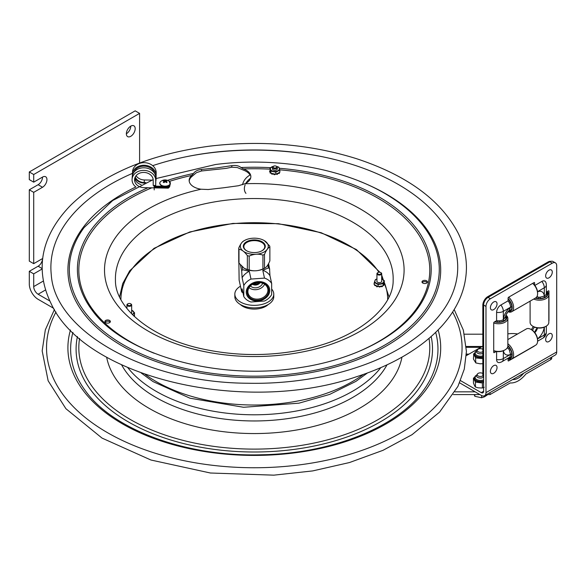 <?xml version="1.0" encoding="UTF-8"?>
<svg xmlns="http://www.w3.org/2000/svg" width="586" height="586" viewBox="0 0 586 586"><rect width="100%" height="100%" fill="white"/><g stroke="black" fill="none" stroke-linecap="round" stroke-linejoin="round"><path stroke-width="0.88" d="M250.061 175.016A15.719 9.076 0 0 0 243.483 170.16L237.301 167.545L231.8 167.2L226.174 168.372L201.555 170.98L196.457 172.65L191.769 176.62A15.719 9.076 0 0 0 189.19 181.023M216.681 167.926L231.8 165.648C235.777 165.106 238.846 165.735 241.014 167.53L243.483 168.944A15.719 9.076 180 0 1 250.852 176.635A15.719 9.076 180 0 1 244.889 183.748L238.451 185.74L223.325 187.813L208.206 189.52L201.086 189.219A15.719 9.076 180 0 1 189.153 180.415A15.719 9.076 180 0 1 191.769 175.404L193.49 173.471C195.006 171.215 197.694 169.867 201.555 169.42L216.681 167.926M427.26 282.555A2.747 1.582 0 0 0 424.147 281.617A2.747 1.582 0 0 0 422.191 282.555M424.147 280.394A2.747 1.582 180 0 1 427.472 281.947A2.747 1.582 180 0 1 424.725 283.529A2.747 1.582 180 0 1 421.986 281.947A2.747 1.582 180 0 1 424.147 280.394M108.205 323.098A2.747 1.582 180 0 1 104.879 321.553A2.747 1.582 180 0 1 107.626 319.971A2.747 1.582 180 0 1 110.366 321.553A2.747 1.582 180 0 1 108.205 323.098M110.161 322.161A2.747 1.582 0 0 0 107.626 321.187A2.747 1.582 0 0 0 105.092 322.161M152.69 165.662A203.415 117.442 180 0 1 211.29 152.616A203.415 117.442 180 0 1 457.329 274.673C454.406 299.79 438.438 322.322 409.424 342.283C370.162 368.997 308.675 384.636 247.49 383.237C145.028 382.753 54.571 331.053 51.275 274.673A203.415 117.442 180 0 1 132.443 173.368M49.839 300.999L38.127 294.238A6.241 3.604 60 0 1 33.71 286.591L33.71 273.86L29.3 271.311L29.3 284.049A12.482 7.208 60 0 0 38.127 299.329L53.7 308.324M29.3 189.798L38.127 184.707A6.241 3.604 120 0 0 42.536 177.067A6.241 3.604 -60 0 1 45.657 176.76A6.241 3.604 -60 0 1 46.609 181.755A6.241 3.604 -60 0 1 42.536 187.256L33.71 192.347L29.3 189.798L29.3 261.122L33.71 263.671L42.536 258.572A6.241 3.604 -60 0 1 42.749 258.455M42.536 177.067L33.71 182.158L29.3 179.609L29.3 171.969L135.183 110.842L139.593 113.384L139.593 163.033M29.3 271.311L38.127 266.22A6.241 3.604 120 0 0 42.536 258.572M126.364 133.762A6.241 3.604 120 0 0 130.773 126.122L130.773 126.122M33.71 182.158L33.71 174.518L139.593 113.384M29.3 171.969L33.71 174.518M42.177 268.967L33.71 273.86M33.71 263.671L33.71 192.347M135.183 128.671A6.241 3.604 -60 0 1 132.458 134.948A6.241 3.604 -60 0 1 127.653 136.619A6.241 3.604 -60 0 1 127.653 129.418A6.241 3.604 -60 0 1 133.894 125.814A6.241 3.604 -60 0 1 135.183 128.671M475.136 391.829L454.992 391.829M453.322 394.576L479.883 394.576M486.556 394.576L490.013 394.576L510.26 382.929L511.717 382.966C516.654 382.563 521.364 379.589 525.847 374.051L550.723 359.65L550.723 357.665M490.013 392.591L490.013 394.576M523.62 373.253C520.485 377.186 517.167 379.303 513.673 379.596L512.757 379.501M464.427 334.188L482.827 334.188M551.734 357.079L551.734 358.119A3.992 2.307 180 0 1 550.723 359.65M161.802 185.777A4.959 2.864 0 0 0 168.812 185.557M163.992 182.642L163.245 182.261L164.417 181.177L163.113 180.832L166.248 180.327L166.988 180.715L165.823 181.133L167.12 182.136L166.453 182.568L165.157 181.557L163.992 182.642M164.417 181.177L164.417 182.209M163.78 180.407L163.78 180.964M165.084 180.744L165.084 181.616M166.248 180.327L166.248 180.935M165.823 181.133L165.823 182.034M276.717 167.193A1.875 1.084 180 0 1 273.999 167.926A1.875 1.084 180 0 1 273.559 166.212A1.875 1.084 180 0 1 276.211 166.212A1.875 1.084 180 0 1 276.717 167.193M273.406 166.314A2.373 1.37 0 0 0 273.208 166.417A2.373 1.37 0 0 0 272.563 167.113A2.373 1.37 0 0 0 272.512 167.384A2.373 1.37 0 0 0 274.651 168.746A2.373 1.37 0 0 0 277.207 167.655A2.373 1.37 0 0 0 277.259 167.384A2.373 1.37 0 0 0 276.563 166.417A2.373 1.37 0 0 0 276.365 166.314M473.437 354.069L474.001 353.68A6.739 3.89 0 0 0 473.722 354.537L473.437 359.042L475.81 362.924L480.183 363.818L482.827 363.679L482.827 358.698L481.97 358.603A6.739 3.89 0 0 0 482.696 358.486A6.739 3.89 0 0 0 482.827 358.456M474.506 353.299L474.001 353.68M473.722 354.537L475.524 357.475A6.739 3.89 0 0 0 476.674 358.039L481.97 358.603M475.81 362.924L475.524 357.475M476.674 358.039L475.81 357.943M476.293 382.16L475.444 382.043L475.444 387.016L474.689 385.954L473.444 383.068L473.444 378.087L474.045 377.721A6.739 3.89 0 0 0 473.686 378.571L475.195 381.559A6.739 3.89 0 0 0 476.293 382.16L481.524 382.9A6.739 3.89 0 0 0 482.263 382.797A6.739 3.89 0 0 0 482.974 382.651L483.618 382.211M482.974 382.651L481.524 382.9M475.444 387.016L478.051 387.807L482.373 387.998L482.373 383.017M482.373 387.998L484.226 387.295M474.455 377.45L474.045 377.721M475.444 382.043L475.195 381.559M473.686 378.571L473.444 378.087M482.827 373.538A3.15 1.817 0 0 0 478.359 373.275A3.15 1.817 0 0 0 477.465 373.978L476.77 374.945A3.897 2.249 0 0 0 476.469 375.809A3.897 2.249 0 0 0 478.718 377.845A3.897 2.249 0 0 0 482.864 377.538A3.897 2.249 0 0 0 483.494 377.157M477.465 373.978A3.15 1.817 0 0 0 478.506 376.139A3.15 1.817 0 0 0 482.388 376.073A3.15 1.817 0 0 0 482.923 375.743M474.184 394.576L474.828 396.297L481.589 397.74L481.589 395.55M474.828 394.576L474.828 396.297M487.134 394.576L487.134 395.081L484.358 396.868L481.589 397.74M482.827 349.337A3.15 1.817 -0 0 0 478.476 349.029A3.15 1.817 -0 0 0 477.465 349.783L476.77 350.743A3.897 2.249 -0 0 0 476.469 351.607A3.897 2.249 -0 0 0 478.637 353.622A3.897 2.249 -0 0 0 482.725 353.402A3.897 2.249 -0 0 0 482.827 353.358M477.465 349.783A3.15 1.817 -0 0 0 478.447 351.915A3.15 1.817 -0 0 0 482.271 351.93A3.15 1.817 -0 0 0 482.827 351.615M272.512 168.468A2.447 1.414 0 0 0 273.157 169.815A2.447 1.414 0 0 0 276.614 169.815A2.447 1.414 0 0 0 277.193 169.288A2.447 1.414 0 0 0 277.259 168.468M273.266 166.387A4.512 2.608 0 0 0 270.637 167.94A4.512 2.608 0 0 0 273.376 171.266A4.512 2.608 0 0 0 279.134 169.684A4.512 2.608 0 0 0 276.504 166.387M276.489 166.373L278.885 167.2L279.844 170.182L275.838 172.152L270.886 171.141L269.926 168.153L273.933 166.182M269.926 168.153L270.747 172.797L270.161 172.65L270.161 173.053L270.864 173.17M270.175 171.398L269.589 171.112L270.175 171.801L270.293 171.383M270.52 172.094L270.043 172.914L270 172.387M275.838 172.152L275.838 174.247L278.313 173.031L279.844 172.277L279.844 170.182M270.886 171.141L270.886 173.229L275.838 174.247M276.35 173.998L277.039 174.467A5.303 3.062 0 0 0 277.288 174.401L277.442 173.954M277.039 174.467L276.424 173.954M277.368 173.493L277.288 174.401M277.625 173.368L279.178 173.471L278.394 173.075M279.258 172.562L279.273 172.98M270.747 172.797L270.886 173.229M272.732 173.683L271.992 173.83L271.992 174.232L272.732 174.086L272.776 173.617M273.911 174.115L274.329 174.716L272.754 173.654M273.948 173.859L273.882 174.423M275.112 174.101L274.6 174.723L275.127 174.438M279.844 172.225L279.844 171.823M270.424 171.793L270.234 171.39M269.589 171.522L269.589 171.112A5.303 3.062 0 0 1 269.611 170.936L270.073 170.68M484.593 395.704A6.717 3.868 60.1 0 0 485.984 392.635L556.7 351.952A6.717 3.868 60.1 0 1 555.308 355.021L484.593 395.704A6.717 3.868 60.1 0 1 481.245 395.367L459.6 382.826M541.83 281.427A5.999 3.472 -59.9 0 1 545.786 282.254A6.878 6.878 0 0 1 546.335 284.957A6.878 3.97 180 0 1 544.313 287.77A6.878 3.963 -119.9 0 0 541.83 281.427L534.835 285.455M496.225 351.468L494.247 352.604A0.747 0.432 -59.9 0 1 493.72 352.296L493.72 322.952A0.747 0.432 -59.9 0 1 494.247 322.036L496.606 320.681L496.606 312.353A5.999 3.472 -59.9 0 1 500.854 305.006L508.084 300.845L508.084 298.135A0.747 0.432 -59.9 0 1 508.611 297.219L534.073 282.569A0.747 0.432 -59.9 0 1 534.6 282.877L534.6 285.155M496.606 320.681A6.878 3.97 0 0 0 503.337 319.678L505.41 316.997L506.311 317.114A7.86 4.542 180 0 0 505.703 315.737M496.606 351.527L496.606 359.584A5.999 3.472 120.1 0 0 499.279 362.595A6.878 6.878 0 0 0 501.916 361.723L509.146 357.57A6.878 3.963 -119.9 0 0 510.567 354.42L509.278 349.798L507.959 348.04A5.23 3.025 -59.9 0 1 507.066 348.165M556.7 351.952L556.7 265.736A6.241 3.611 -59.9 0 0 555.411 262.88A6.241 3.611 -59.9 0 0 552.283 263.18L490.409 298.779A6.241 3.611 -59.9 0 0 485.984 306.412L485.984 392.635M534.432 345.887A0.747 0.432 -59.9 0 1 534.073 346.253L508.611 360.895A0.747 0.432 -59.9 0 1 508.084 360.588L508.084 358.178M546.335 292.07L548.437 290.868A0.747 0.432 -59.9 0 1 548.965 291.169L548.965 320.513A0.747 0.432 -59.9 0 1 548.818 321.018M483.618 391.258A3.355 1.934 60.1 0 1 482.923 392.796A3.355 1.934 60.1 0 1 481.245 392.627L483.618 391.265L483.618 305.042A6.241 3.611 -59.9 0 1 488.035 297.402L549.91 261.81A6.241 3.611 -59.9 0 1 553.038 261.502L555.411 262.88M481.245 392.627L460.537 380.629M507.842 333.881A18.715 10.804 180 0 1 517.606 333.969M466.317 355.636L482.827 346.136M505.403 317.099C505.923 314.352 507.242 312.074 509.359 310.25L510.567 307.181A6.878 3.963 -119.9 0 0 508.084 300.845M536.6 297.117A5.457 3.157 120.1 0 0 537.479 297.021L539.662 297.292L544.313 296.106A6.878 3.97 0 0 0 546.335 293.293L546.335 284.957M493.72 352.296L494.247 352.604M507.959 348.04A5.457 3.157 120.1 0 0 507.601 347.227M534.769 332.599A5.23 3.025 120.1 0 0 537.472 327.933M532.586 330.416A5.457 3.157 -59.9 0 1 534.491 327.127A5.457 3.157 120.1 0 0 532.586 330.416M537.428 327.926A5.457 3.157 120.1 0 0 534.747 332.57M537.479 297.021A5.23 3.025 120.1 0 0 537.142 296.186M506.092 314.667A5.457 3.157 120.1 0 0 507.601 312.067M505.117 317.978L506.311 317.978A7.86 4.542 180 0 1 499.221 322.058L499.221 320.813L499.221 322.058M503.433 321.069L503.433 319.626M505.923 315.078A9.361 5.406 180 0 1 507.842 318.352L507.842 346.004A9.361 5.406 180 0 1 505.103 349.827L504.4 350.238A8.358 4.827 180 0 1 498.466 351.651A8.358 4.827 180 0 1 493.72 350.787M505.103 349.827A9.361 5.406 180 0 1 498.466 351.41A9.361 5.406 180 0 1 493.72 350.655M507.842 318.352A9.361 5.406 180 0 1 498.466 323.758A9.361 5.406 180 0 1 493.72 323.003M505.857 315.261A8.358 4.827 180 0 1 498.466 322.366A8.358 4.827 180 0 1 494.628 321.824M497.726 320.813L497.719 322.058A7.86 4.542 180 0 1 495.002 321.604M507.842 346.004A7.86 4.534 60.1 0 1 509.827 348.37L508.765 348.985M509.527 350.274L510.574 349.666L509.527 350.274M507.842 339.587L526.331 328.951A9.361 5.391 60.1 0 1 526.331 328.951A9.361 5.391 60.1 0 1 530.982 329.413L531.692 329.823A8.358 4.82 60.1 0 1 537.604 340.1L537.604 340.92A9.361 5.391 60.1 0 1 535.663 345.176L511.673 358.976A9.361 5.391 60.1 0 1 508.084 359.028M530.982 329.413A9.361 5.391 60.1 0 1 537.604 340.92M507.842 343.77A9.361 5.391 60.1 0 1 513.255 352.018A9.361 5.391 60.1 0 1 511.673 358.976M507.842 345.579A8.358 4.82 60.1 0 1 510.472 358.515A8.358 4.82 60.1 0 1 508.084 358.815M511.82 353.805L510.567 354.523M509.351 357.431L509.827 358.266A7.86 4.534 60.1 0 1 508.084 358.383M510.574 349.666A7.86 4.534 60.1 0 1 510.574 357.834L509.967 356.779M508.084 298.992A7.86 4.534 60.1 0 1 509.827 301.131L508.751 301.753M510.582 302.435L509.498 303.05L510.574 302.427A7.86 4.534 60.1 0 1 510.574 310.602L509.981 309.569M509.373 310.243L509.827 311.034A7.86 4.534 60.1 0 1 508.333 311.188M511.82 306.566L510.567 307.284M508.084 298.567A8.358 4.82 60.1 0 1 510.472 311.283A8.358 4.82 60.1 0 1 508.003 311.562M508.663 297.19A9.361 5.391 60.1 0 1 513.38 305.313A9.361 5.391 60.1 0 1 511.673 311.737A9.361 5.391 60.1 0 1 511.673 311.745A9.361 5.391 60.1 0 1 507.879 311.708M532.769 283.324A8.358 4.82 60.1 0 1 537.604 292.868L537.604 293.681A9.361 5.391 60.1 0 1 535.663 297.937L535.663 297.937A7.86 4.542 180 0 0 538.702 298.479L538.702 297.249M532.652 283.39A9.361 5.391 60.1 0 1 537.604 293.681M547.082 291.645A9.361 5.406 180 0 1 548.818 294.78L548.818 322.432A9.361 5.406 180 0 1 546.079 326.248L545.376 326.658A8.358 4.827 180 0 1 539.45 328.072A8.358 4.827 180 0 1 533.553 326.658L532.842 326.248A9.361 5.406 180 0 1 530.103 322.432L530.103 301.138M546.079 326.248A9.361 5.406 180 0 1 539.45 327.83A9.361 5.406 180 0 1 532.842 326.248M548.818 294.78A9.361 5.406 180 0 1 539.45 300.179A9.361 5.406 180 0 1 533.736 299.05M546.892 291.755A8.358 4.827 180 0 1 539.45 298.787A8.358 4.827 180 0 1 535.296 298.149M544.409 297.49L544.409 296.047M540.204 298.479L540.204 297.263L540.197 298.479A7.86 4.542 180 0 0 547.287 294.406L546.064 294.399M546.526 291.967A7.86 4.542 180 0 1 547.287 293.542L546.328 293.535M531.553 329.742A5.457 3.157 -59.9 0 1 533.392 326.563M550.913 261.363A6.988 4.043 120.1 0 0 548.064 261.964L487.779 296.641A6.988 4.043 120.1 0 0 482.827 305.196L482.827 374.681A6.988 4.043 120.1 0 0 483.618 377.318M548.965 333.859A4.681 2.703 -59.9 0 1 551.983 337.529A4.681 2.703 -59.9 0 1 550.335 340.378A4.681 2.703 -59.9 0 1 545.727 340.349A4.681 2.703 -59.9 0 1 548.965 333.859M548.965 270.183A4.681 2.703 -59.9 0 1 551.983 273.845A4.681 2.703 -59.9 0 1 550.335 276.702A4.681 2.703 -59.9 0 1 545.727 276.673A4.681 2.703 -59.9 0 1 548.965 270.183M493.72 365.642A4.681 2.703 -59.9 0 1 496.738 369.312A4.681 2.703 -59.9 0 1 495.089 372.161A4.681 2.703 -59.9 0 1 490.482 372.132A4.681 2.703 -59.9 0 1 493.72 365.642M493.72 301.966A4.681 2.703 -59.9 0 1 496.738 305.628A4.681 2.703 -59.9 0 1 495.089 308.478A4.681 2.703 -59.9 0 1 490.482 308.456A4.681 2.703 -59.9 0 1 493.72 301.966M240.45 286.217A19.47 11.237 0 0 0 234.84 294.113L234.84 296.663A19.47 11.237 0 0 0 240.538 304.603A19.47 11.237 0 0 0 261.752 307.042A19.47 11.237 0 0 0 273.772 296.663L273.772 294.113A19.47 11.237 0 0 0 271.772 289.154M234.84 294.113A19.47 11.237 0 0 0 240.538 302.061A19.47 11.237 0 0 0 261.752 304.493A19.47 11.237 0 0 0 273.772 294.113M241.981 292.099A1.494 0.864 0 0 0 242.348 292.436L242.707 292.641A3.12 1.802 180 0 1 242.978 292.824M268.249 304.5A16.225 9.369 180 0 1 240.355 304.5M242.216 305.965A15.536 8.973 180 0 1 240.78 304.742M267.824 304.742A15.536 8.973 180 0 1 266.388 305.965M378.922 272.248A1.875 1.084 180 0 1 380.636 272.534A1.875 1.084 180 0 1 380.636 274.065A1.875 1.084 180 0 1 377.992 274.065A1.875 1.084 180 0 1 377.992 272.534A1.875 1.084 180 0 1 378.922 272.248A133.396 77.015 0 0 0 226.093 224.445A133.396 77.015 0 0 0 120.906 299.534M377.838 272.637A2.373 1.37 0 0 0 377.64 272.739A2.373 1.37 0 0 0 376.945 273.706A2.373 1.37 0 0 0 379.318 275.076A2.373 1.37 0 0 0 381.684 273.706A2.373 1.37 0 0 0 380.995 272.739A2.373 1.37 0 0 0 380.797 272.637M128.795 303.489A1.875 1.084 180 0 1 130.612 303.768A1.875 1.084 180 0 1 130.612 305.291A1.875 1.084 180 0 1 127.968 305.291A1.875 1.084 180 0 1 127.968 303.768A1.875 1.084 180 0 1 128.795 303.489M127.814 303.87A2.373 1.37 0 0 0 127.616 303.973A2.373 1.37 0 0 0 126.92 304.94A2.373 1.37 0 0 0 129.294 306.31A2.373 1.37 0 0 0 131.66 304.94A2.373 1.37 0 0 0 130.964 303.973A2.373 1.37 0 0 0 130.766 303.87M131.191 313.364A2.447 1.414 0 0 0 131.66 312.133M132.246 314.448A4.512 2.608 0 0 0 131.66 310.265M131.66 310.133L134.546 312.77L134.465 315.869M133.645 315.81L134.172 315.253M134.172 316.315L134.399 315.737L133.769 315.935M134.546 312.77L132.502 314.704M376.945 280.899A2.447 1.414 0 0 0 377.589 282.247A2.447 1.414 0 0 0 381.047 282.247A2.447 1.414 0 0 0 381.684 280.899M376.945 279.031A4.512 2.608 0 0 0 375.003 282.005A4.512 2.608 0 0 0 380.629 283.741A4.512 2.608 0 0 0 383.632 280.489A4.512 2.608 0 0 0 381.684 279.031M374.022 284.071L374.286 283.463M374.286 284.115L374.286 284.525M381.684 279.002L384.343 280.716L383.163 283.675L378.131 284.562L374.286 282.489L375.472 279.529L376.945 279.002M374.286 282.489L374.286 284.584L376.659 285.858L376.703 286.766L376.446 286.107M374.015 284.122L374.015 283.719A5.303 3.062 0 0 0 374.022 283.88M374.813 285.309L374.85 284.884M378.131 284.562L378.131 286.649L380.05 286.312L379.633 287.155L380.08 286.547M375.67 285.419L374.894 285.382L375.67 285.829L375.751 285.375M384.006 284.356L384.621 283.668L384.006 284.356M381.274 286.576L382.006 286.737L382.006 286.334L381.274 286.166L381.274 286.576M376.388 285.712L375.707 285.807L375.707 285.397M376.659 285.858L377.567 286.349L376.945 286.84L377.655 286.393M383.163 283.675L383.163 285.763L384.174 283.243L384.343 280.716M380.05 286.312L383.163 285.763M383.61 284.635L384.057 285.06A5.303 3.062 0 0 1 383.933 285.199L383.332 285.331M383.185 285.697L383.933 285.199M383.727 284.342L384.006 283.954M384.174 283.243L384.606 283.507A5.303 3.062 0 0 1 384.621 283.668L384.621 284.078M377.567 286.349L378.131 286.649M379.362 286.759L378.864 286.525L379.362 286.759A5.303 3.062 0 0 0 379.633 286.752M380.102 286.869L380.102 286.466L381.259 286.547L381.237 286.107M256.045 254.251A13.969 8.065 0 0 0 267.516 248.86A13.969 8.065 0 0 0 264.183 240.538A13.969 8.065 0 0 0 252.566 238.246A13.969 8.065 0 0 0 244.421 240.538A13.969 8.065 0 0 0 241.754 249.79A13.969 8.065 0 0 0 256.045 254.251M243.41 247.036A10.98 6.343 0 0 0 246.977 250.969A10.98 6.343 0 0 0 261.627 250.969A10.98 6.343 0 0 0 258.148 240.304A10.98 6.343 0 0 0 243.41 247.036M247.16 251.057A10.453 6.036 180 0 1 243.93 247.402A10.453 6.036 180 0 1 243.857 246.874A10.453 6.036 180 0 1 254.302 240.619A10.453 6.036 180 0 1 264.755 246.874A10.453 6.036 180 0 1 261.444 251.057M249.182 256.082L249.182 269.926C253.76 271.377 258.345 271.04 262.924 268.93L262.924 255.078C258.345 253.635 253.76 253.965 249.182 256.082A15.595 9.002 0 0 1 247.358 255.635C244.567 251.731 241.776 249.607 238.985 249.262L238.985 263.114L244.325 268.395L247.358 269.487L247.358 255.635M249.182 269.926A15.595 9.002 180 0 1 247.358 269.487M264.235 240.575L269.626 245.886A15.595 9.002 0 0 1 269.868 247.014C268.08 247.695 266.293 250.149 264.498 254.39L264.498 268.234A15.595 9.002 180 0 1 262.924 268.93M262.924 255.078A15.595 9.002 0 0 0 264.498 254.39M238.985 263.114A15.595 9.002 180 0 1 238.736 261.979L238.736 248.134C240.524 243.893 242.318 241.439 244.106 240.758M269.868 247.014L269.868 260.865C268.08 265.099 266.293 267.56 264.498 268.234L264.183 268.454A13.969 8.065 180 0 1 256.045 270.754A13.969 8.065 180 0 1 244.421 268.454A13.969 8.065 180 0 1 244.369 268.425M238.736 248.134A15.595 9.002 0 0 0 238.985 249.262M238.876 262.748L239.125 280.093L241.681 291.85A19.089 15.47 167.7 0 0 242.772 292.67L242.956 292.729M268.469 263.795L269.538 268.703A19.089 15.47 167.7 0 0 268.447 267.89L267.809 264.945M242.113 266.733L242.772 269.75A19.089 15.47 167.7 0 0 241.681 270.725L240.421 264.945M241.681 291.85L242.113 288.839L243.805 296.611L243.805 285.507A15.595 12.636 -12.3 0 1 250.984 279.075L264.476 278.101A15.595 12.636 -12.3 0 1 271.662 283.485L271.662 294.59A15.595 12.636 -12.3 0 1 268.674 298.259A15.595 12.636 -12.3 0 1 264.476 301.021L250.984 302.002A15.595 12.636 -12.3 0 1 243.805 296.611M242.772 269.75L249.299 271.311L250.984 279.075M249.299 271.311A15.595 12.636 167.7 0 0 242.113 277.742L241.681 270.725M243.805 285.507L242.113 277.742M269.538 268.703L269.97 275.72L271.662 283.485M269.97 275.72A15.595 12.636 167.7 0 0 262.792 270.329L268.447 267.89M264.476 278.101L262.792 270.329M249.687 285.045A11.852 9.603 167.7 0 0 249.687 298.735A11.852 9.603 167.7 0 0 266.315 297.527A11.852 9.603 167.7 0 0 266.315 283.844A11.852 9.603 167.7 0 0 249.687 285.045M268.798 290.502A10.878 8.812 167.7 0 0 252.603 283.983A10.878 8.812 167.7 0 0 252.603 299.373A10.878 8.812 167.7 0 0 268.798 290.502M247.885 291.586A10.101 8.182 -12.3 0 1 256.734 282.752A10.101 8.182 -12.3 0 1 267.656 288.231A10.101 8.182 -12.3 0 1 267.927 290.136A10.101 8.182 -12.3 0 1 258.477 299.05A10.101 8.182 -12.3 0 1 247.951 292.517A10.101 8.182 -12.3 0 1 247.885 291.586M252.94 284.056C255.481 285.294 257.598 284.803 259.305 282.591M260.103 282.657A5.113 4.146 -12.3 0 1 252.5 284.305M249.043 287.653A9.427 7.633 167.7 0 0 264.645 284.261M250.39 285.946A7.113 5.765 167.7 0 0 257.203 287.623A7.113 5.765 167.7 0 0 262.704 283.272M269.545 268.835L268.593 263.568M269.648 270.271L269.648 268.827M154.206 189.908L154.206 187.872L143.885 187.659A9.332 7.618 3.5 0 1 134.568 179.477A9.332 7.618 3.5 0 1 144.112 172.431A9.332 7.618 3.5 0 1 153.21 180.232L153.21 185.425L155.7 185.476L155.7 180.283A11.83 9.654 -176.5 0 0 144.178 170.394A11.83 9.654 -176.5 0 0 132.077 179.323A11.83 9.654 -176.5 0 0 135.952 187.044M155.7 185.476L155.861 177.69A11.83 9.654 -176.5 0 0 144.332 167.801A11.83 9.654 -176.5 0 0 132.238 176.73L132.077 179.323M168.27 187.535A8.109 4.681 0 0 0 169.925 184.766L169.925 185.308A8.109 4.681 180 0 1 168.27 188.143L168.27 187.535L154.279 187.249L154.279 187.864L168.27 188.143M144.617 183.088L144.193 183.081A9.984 8.145 3.5 0 1 134.919 177.748M154.308 186.744L154.279 187.249M141.123 184.627A9.332 7.618 3.5 0 1 134.787 178.188M151.928 180.114L144.354 179.961A9.332 7.618 3.5 0 1 136.091 175.705M145.811 182.583L144.193 182.546A9.332 7.618 3.5 0 1 135.263 176.95M154.748 173.573A10.731 8.753 -176.5 0 0 144.727 166.19A10.731 8.753 -176.5 0 0 133.886 172.306M155.861 180.363L156.015 175.17A11.83 9.654 -176.5 0 0 144.486 165.281A11.83 9.654 -176.5 0 0 132.392 174.21A11.83 9.654 -176.5 0 0 132.414 175.478M169.837 184.868A8.109 4.681 180 0 1 168.27 187.022L168.27 186.414A8.109 4.681 0 0 0 169.317 185.352M154.682 185.454L154.682 186.136L162.952 186.304M166.951 186.385L168.27 186.414M154.206 187.872L153.928 185.44M154.279 186.722L168.27 187.022M154.719 185.454L154.682 186.136M132.392 174.21L132.546 171.625A11.83 9.654 -176.5 0 1 144.647 162.688A11.83 9.654 -176.5 0 1 156.169 172.577L156.015 180.363M245.937 193.365A11.83 8.695 -39.9 0 1 245.168 184.839M245.959 183.213A11.83 8.695 -39.9 0 1 250.61 178.217M242.567 184.7A11.83 8.695 -39.9 0 1 250.515 174.782M363.371 374.439A138.765 80.114 180 0 1 145.233 374.439M231.8 167.2L231.8 165.648M201.555 170.98L201.555 169.42M187.037 156.572A207.766 119.954 180 0 1 210.374 152.821A207.766 119.954 180 0 1 321.567 156.572M359.13 181.081A186.399 107.619 180 0 1 358.515 359.291A186.399 107.619 180 0 1 72.122 292.817A186.399 107.619 180 0 1 135.857 186.971M156.125 178.532L215.472 164.519C278.453 156.337 347.718 169.149 391.001 197.255C405.014 206.206 416.192 216.322 424.542 227.61A184.971 106.791 180 0 1 310.28 371.165A184.971 106.791 180 0 1 73.514 291.96A184.971 106.791 180 0 1 84.062 227.61L112.68 200.529L153.18 179.631M241.014 167.53A176.906 102.132 180 0 1 270.556 167.677M279.339 168.27A176.906 102.132 180 0 1 417.115 309.32C396.795 337.551 351.446 360.251 298.567 367.825C216.351 381.171 122.225 353.959 91.489 309.32A176.906 102.132 180 0 1 147.987 187.747M91.951 309.935A176.906 102.132 180 0 1 91.489 309.32M167.559 180.363A176.906 102.132 180 0 1 193.49 173.471M243.483 168.944A175.478 101.312 180 0 1 269.926 169.156M279.756 169.823A175.478 101.312 180 0 1 425.136 246.904A175.478 101.312 180 0 1 354.376 353.285M154.235 353.285A175.478 101.312 180 0 1 151.825 187.82M169.405 181.396A175.478 101.312 180 0 1 191.769 175.404M390.042 261.766A138.882 80.179 180 0 1 393.155 280.335C393.653 306.976 358.544 337.983 305.438 349.095C271.333 356.347 237.227 356.347 203.13 349.088C150.038 337.968 114.959 306.969 115.449 280.335A138.882 80.179 180 0 1 224.936 200.353A138.882 80.179 180 0 1 390.042 261.766M244.889 183.748A149.796 86.486 180 0 1 394.466 300.574A149.796 86.486 180 0 1 148.522 331.295A149.796 86.486 180 0 1 201.086 189.219M55.985 312.03A207.766 119.954 0 0 0 244.985 467.628A207.766 119.954 0 0 0 457.373 322.432A207.766 119.954 0 0 0 452.619 312.03M70.481 329.969A186.399 107.619 0 0 0 254.302 455.417A186.399 107.619 0 0 0 438.123 329.969M72.928 332.401A183.667 106.037 0 0 0 85.263 390.584C112.981 429.868 186.868 457.102 261.576 454.758C331.354 453.674 397.337 427.194 423.341 390.584A183.667 106.037 0 0 0 435.676 332.401M77.425 336.554A178.21 102.887 0 0 0 254.302 452.004A178.21 102.887 0 0 0 431.179 336.554M79.579 338.415A175.478 101.312 0 0 0 254.302 449.11A175.478 101.312 0 0 0 429.025 338.415M106.637 357.138A148.544 85.761 0 0 0 254.302 433.559A148.544 85.761 0 0 0 401.967 357.138M121.588 364.836A139.204 80.37 0 0 0 254.302 420.96A139.204 80.37 0 0 0 387.024 364.836M127.814 367.649A138.787 80.128 0 0 0 254.302 414.793A138.787 80.128 0 0 0 380.79 367.649M45.554 289.945L38.127 294.238M33.71 286.591L43.371 281.016M38.127 266.22L42.17 268.556M38.127 184.707L42.536 187.256M466.383 354.149L468.903 354.149M466.324 347.322L480.769 347.322M466.273 346.473L482.234 346.473M466.375 354.325L468.588 354.325M161.619 185.388A5.245 3.025 180 0 1 161.047 181.228C163.604 179.492 166.321 179.492 169.186 181.228A5.245 3.025 180 0 1 169.017 185.161A5.245 3.025 180 0 1 161.619 185.388M482.827 357.379A5.992 3.457 180 0 1 482.446 357.467A5.992 3.457 180 0 1 474.455 354.208A5.992 3.457 180 0 1 474.47 354.003M482.827 355.878A5.237 3.025 180 0 1 482.197 356.039A5.237 3.025 180 0 1 476.088 354.867A5.237 3.025 180 0 1 476.55 351.161M474.455 354.208L474.455 353.798A5.992 3.457 0 0 0 482.446 357.057A5.992 3.457 0 0 0 482.827 356.969M483.618 381.361A5.992 3.457 180 0 1 482.051 381.772A5.992 3.457 180 0 1 474.382 378.453A5.992 3.457 180 0 1 474.396 378.248M483.618 379.809A5.237 3.025 180 0 1 481.839 380.336A5.237 3.025 180 0 1 475.905 379.017A5.237 3.025 180 0 1 476.55 375.362M474.382 378.453L474.382 378.043A5.992 3.457 0 0 0 482.051 381.369A5.992 3.457 0 0 0 483.618 380.951M544.313 327.178L544.313 335.002A6.878 3.97 0 0 0 546.335 332.189L546.335 326.094M503.337 319.678L503.337 311.342A6.878 3.97 180 0 1 496.606 312.353M496.606 359.584A6.878 3.97 0 0 0 503.337 358.581A6.878 3.963 60.1 0 1 501.916 361.723M510.567 354.42L503.337 358.581L503.337 350.75M503.425 350.714A11.229 6.497 120.1 0 0 510.567 354.384M549.91 261.81L552.283 263.18M488.035 297.402L490.409 298.779M483.618 305.042L485.984 306.412M534.073 282.569L534.6 282.877M548.437 290.861L548.965 291.169M508.084 360.588L508.611 360.895M537.596 341.199L542.892 338.151A6.878 3.963 -119.9 0 0 544.313 335.002L537.523 338.913M537.509 338.825A11.229 6.497 120.1 0 0 544.233 327.208M537.523 291.674L544.313 287.77L544.313 296.106M544.284 296.12A11.229 6.497 120.1 0 0 537.538 291.769M500.854 305.006A6.878 3.963 60.1 0 1 503.337 311.342L510.567 307.181M510.567 307.225A11.229 6.497 120.1 0 0 503.367 319.656M483.618 375.143L482.827 374.681M483.618 305.65L482.827 305.196M488.57 297.102L487.779 296.641M548.848 262.418L548.064 261.964M387.698 299.534A133.396 77.015 0 0 0 384.343 282.562M383.156 279.793A133.396 77.015 0 0 0 381.684 276.856M253.277 284.247A10.109 5.838 0 0 0 255.562 284.232A10.109 5.838 0 0 0 258.038 283.866M258.653 283.346A9.859 5.692 180 0 1 255.533 283.888A9.859 5.692 180 0 1 253.247 283.895M155.7 180.283L155.861 177.69M144.354 179.961L144.193 182.546M156.169 172.577L156.015 175.17M367.4 372.996L355.944 381.354L329.706 394.393L298.926 403.183L243.6 407.277L189.996 398.216L153.056 381.603L141.204 372.996M209.832 146.141C261.188 140.069 309.987 144.222 356.222 158.594C406.86 175.221 440.818 200.038 458.098 233.038C463.665 244.384 466.449 256.016 466.434 267.927C466.192 288.634 458.01 307.98 441.888 325.97C421.693 348.003 393.016 364.997 355.856 376.952C244.106 415.159 84.743 377.853 51.092 303.555C33.219 266.828 43.401 233.206 70.906 205.027C103.143 173.888 149.452 154.257 209.832 146.141M54.425 309.54L45.334 329.859L42.17 350.911L48.14 380.797L65.91 408.713L102.03 438.094L150.932 460.017L210.418 473.012L273.845 475.158L312.682 470.917L349.483 462.544L382.995 450.326L412.068 434.658L439.559 412.134L457.93 386.379L464.28 369.129L466.434 351.454L463.35 330.123L454.179 309.54M466.383 354.112L468.961 354.112M510.201 382.966L511.717 382.966M169.186 181.228L170.233 184.282C170.497 184.444 167.962 187.96 161.633 185.806C159.319 184.209 159.121 182.686 161.047 181.228M277.259 169.164L277.259 167.384M272.512 169.164L272.512 167.384M476.718 350.824L475.202 351.944L474.455 353.798M476.704 375.04L475.129 376.19L474.382 378.043M279.412 173.178L279.412 172.775M271.56 173.5L271.56 173.91M277.559 174.137L277.559 173.734M542.892 338.151A6.878 6.878 0 0 0 546.335 332.189M511.673 311.745L535.663 297.937M550.335 340.378A7.75 7.75 0 0 0 551.983 337.529M550.335 276.702A7.75 7.75 0 0 0 551.983 273.845M495.089 372.161A7.75 7.75 0 0 0 496.738 369.312M495.089 308.478A7.75 7.75 0 0 0 496.738 305.628M389.016 296.912L381.684 275.046M379.933 272.278L356.354 249.533L321.187 232.723L278.409 223.684L232.891 223.42L189.798 231.953L154.052 248.347L129.696 270.805L122.73 283.58L119.588 296.912M376.945 273.706L376.945 281.595M381.684 273.706L381.684 281.595M131.66 312.821L131.66 304.94M126.92 308.522L126.92 304.94M134.48 315.927L134.48 315.517M374.674 285.104L374.674 285.507M382.46 286.415L382.46 286.005M244.421 240.538L243.63 241"/></g></svg>
